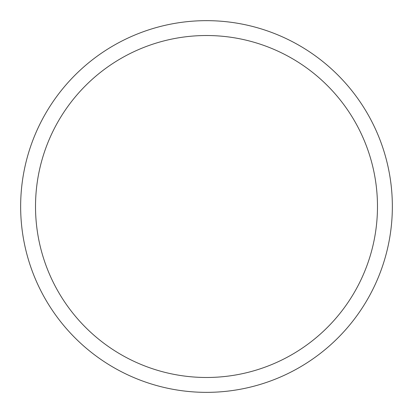 <?xml version="1.0" encoding="UTF-8"?>
<svg xmlns="http://www.w3.org/2000/svg" width="413" height="413" viewBox="0 0 413 413"><rect width="100%" height="100%" fill="white"/><g stroke="black" fill="none" stroke-linecap="round" stroke-linejoin="round"><path stroke-width="0.62" d="M20.65 206.505A185.85 185.85 0 0 0 206.5 392.355A185.85 185.85 0 0 0 392.35 206.505A185.85 185.85 0 0 0 206.5 20.655A185.85 185.85 0 0 0 20.65 206.505M35.518 206.505A170.982 170.982 0 0 1 291.991 58.429A170.982 170.982 0 0 1 291.991 354.576A170.982 170.982 0 0 1 35.518 206.505"/></g></svg>
